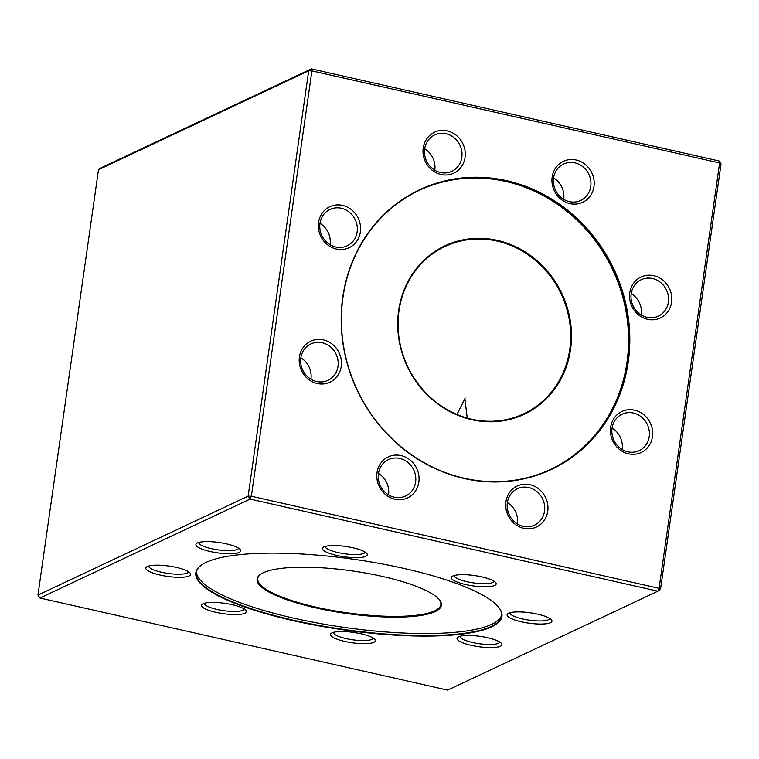 <?xml version="1.0" encoding="UTF-8"?>
<svg xmlns="http://www.w3.org/2000/svg" width="759" height="759" viewBox="0 0 759 759"><rect width="100%" height="100%" fill="white"/><g stroke="black" fill="none" stroke-linecap="round" stroke-linejoin="round"><path stroke-width="1.14" d="M206.135 562.362A154.599 35.654 8.1 0 1 361.426 560.417A154.599 35.654 8.1 0 1 498.767 607.399A154.599 35.654 8.1 0 1 447.943 635.387A154.599 35.654 8.1 0 1 293.458 620.701A154.599 35.654 8.1 0 1 201.382 565.076A154.599 35.654 8.1 0 1 206.135 562.362M323.941 546.888A22.647 5.218 8.1 0 1 346.692 546.603A22.647 5.218 8.1 0 1 366.806 553.482A22.647 5.218 8.1 0 1 344.121 556.774A22.647 5.218 8.1 0 1 323.249 547.277A22.647 5.218 8.1 0 1 323.941 546.888M452.857 576.005A22.647 5.218 8.1 0 1 475.599 575.72A22.647 5.218 8.1 0 1 495.722 582.599A22.647 5.218 8.1 0 1 473.028 585.891A22.647 5.218 8.1 0 1 452.165 576.404A22.647 5.218 8.1 0 1 452.857 576.005M508.615 613.253A22.647 5.218 8.1 0 1 531.366 612.968A22.647 5.218 8.1 0 1 551.48 619.847A22.647 5.218 8.1 0 1 528.795 623.148A22.647 5.218 8.1 0 1 507.923 613.651A22.647 5.218 8.1 0 1 508.615 613.253M458.559 636.81A22.647 5.218 8.1 0 1 481.31 636.526A22.647 5.218 8.1 0 1 501.424 643.414A22.647 5.218 8.1 0 1 478.73 646.706A22.647 5.218 8.1 0 1 457.867 637.209A22.647 5.218 8.1 0 1 458.559 636.81M332.006 632.883A22.647 5.218 8.1 0 1 354.757 632.598A22.647 5.218 8.1 0 1 374.87 639.476A22.647 5.218 8.1 0 1 352.185 642.778A22.647 5.218 8.1 0 1 331.313 633.281A22.647 5.218 8.1 0 1 332.006 632.883M203.099 603.766A22.647 5.218 8.1 0 1 225.84 603.481A22.647 5.218 8.1 0 1 245.963 610.359A22.647 5.218 8.1 0 1 223.269 613.661A22.647 5.218 8.1 0 1 202.397 604.164A22.647 5.218 8.1 0 1 203.099 603.766M147.331 566.518A22.647 5.218 8.1 0 1 170.082 566.233A22.647 5.218 8.1 0 1 190.196 573.111A22.647 5.218 8.1 0 1 167.511 576.413A22.647 5.218 8.1 0 1 146.639 566.916A22.647 5.218 8.1 0 1 147.331 566.518M197.397 542.951A22.647 5.218 8.1 0 1 220.138 542.666A22.647 5.218 8.1 0 1 240.252 549.554A22.647 5.218 8.1 0 1 217.567 552.846A22.647 5.218 8.1 0 1 196.695 543.349A22.647 5.218 8.1 0 1 197.397 542.951M660.51 589.288L659.087 588.339L657.844 591.185L250.119 499.09L39.933 598.026L447.658 690.121L657.844 591.185L660.51 589.288L721.05 163.925L719.067 160.974L719.627 162.976L311.902 70.881L251.362 496.244L659.087 588.339L719.627 162.976L721.05 163.925M98.49 169.712L37.95 595.075L248.136 496.139L308.676 70.777L98.49 169.712L101.156 167.815L311.342 68.879L719.067 160.974M342.745 297.367A154.599 141.942 -115.2 0 1 506.689 180.68A154.599 141.942 -115.2 0 1 628.253 361.853A154.599 141.942 -115.2 0 1 464.299 478.54A154.599 141.942 -115.2 0 1 342.745 297.367M423.237 147.986A22.647 20.787 -115.2 0 1 457.288 136.174A22.647 20.787 -115.2 0 1 451.909 173.953A22.647 20.787 -115.2 0 1 423.237 147.986M552.154 177.103A22.647 20.787 -115.2 0 1 586.204 165.291A22.647 20.787 -115.2 0 1 580.825 203.07A22.647 20.787 -115.2 0 1 552.154 177.103M629.771 292.784A22.647 20.787 -115.2 0 1 663.821 280.982A22.647 20.787 -115.2 0 1 658.442 318.761A22.647 20.787 -115.2 0 1 629.771 292.784M610.634 427.279A22.647 20.787 -115.2 0 1 644.685 415.477A22.647 20.787 -115.2 0 1 639.306 453.256A22.647 20.787 -115.2 0 1 610.634 427.279M505.94 501.784A22.647 20.787 -115.2 0 1 539.991 489.982A22.647 20.787 -115.2 0 1 534.611 527.761A22.647 20.787 -115.2 0 1 505.94 501.784M377.024 472.667A22.647 20.787 -115.2 0 1 411.074 460.865A22.647 20.787 -115.2 0 1 405.704 498.644A22.647 20.787 -115.2 0 1 377.024 472.667M299.407 356.986A22.647 20.787 -115.2 0 1 333.457 345.174A22.647 20.787 -115.2 0 1 328.078 382.953A22.647 20.787 -115.2 0 1 299.407 356.986M318.543 222.491A22.647 20.787 -115.2 0 1 352.603 210.689A22.647 20.787 -115.2 0 1 347.224 248.468A22.647 20.787 -115.2 0 1 318.543 222.491M37.95 595.075L39.933 598.026M248.136 496.139L250.119 499.09L251.362 496.244L248.136 496.139M308.676 70.777L311.902 70.881L311.342 68.879L308.676 70.777M201.59 564.933A154.219 35.569 -171.9 0 0 196.258 572.514A154.219 35.569 -171.9 0 0 293.638 620.274A154.219 35.569 -171.9 0 0 501.623 615.976A154.219 35.569 -171.9 0 0 498.616 607.209M501.699 614.932A154.219 35.569 8.1 0 1 293.932 618.206A154.219 35.569 8.1 0 1 196.467 571.489M382.612 576.47A93.091 21.47 8.1 0 1 439.48 599.885A93.091 21.47 8.1 0 1 346.208 613.433A93.091 21.47 8.1 0 1 260.413 574.402A93.091 21.47 8.1 0 1 382.612 576.47M260.764 574.165A92.465 21.328 -171.9 0 0 257.775 578.548A92.465 21.328 -171.9 0 0 346.313 612.684A92.465 21.328 -171.9 0 0 440.856 604.6A92.465 21.328 -171.9 0 0 439.214 599.553M467.231 418.076L464.878 398.788L456.927 414.452M198.716 542.476A20.132 4.639 -171.9 0 0 217.994 549.848A20.132 4.639 -171.9 0 0 238.563 548.14M148.66 566.034A20.132 4.639 -171.9 0 0 167.938 573.415A20.132 4.639 -171.9 0 0 188.507 571.707M204.418 603.282A20.132 4.639 -171.9 0 0 223.696 610.663A20.132 4.639 -171.9 0 0 244.265 608.955M333.334 632.399A20.132 4.639 -171.9 0 0 352.612 639.78A20.132 4.639 -171.9 0 0 373.181 638.072M459.878 636.327A20.132 4.639 -171.9 0 0 479.157 643.708A20.132 4.639 -171.9 0 0 499.735 642M509.934 612.769A20.132 4.639 -171.9 0 0 529.213 620.141A20.132 4.639 -171.9 0 0 549.791 618.443M454.176 575.521A20.132 4.639 -171.9 0 0 473.455 582.893A20.132 4.639 -171.9 0 0 494.033 581.195M325.26 546.404A20.132 4.639 -171.9 0 0 344.548 553.776A20.132 4.639 -171.9 0 0 365.117 552.078M464.214 478.236A154.219 141.591 64.8 0 0 551.043 469.204A154.219 141.591 64.8 0 0 613.471 269.369A154.219 141.591 64.8 0 0 419.68 190.139A154.219 141.591 64.8 0 0 343.305 344.444A154.219 141.591 64.8 0 0 464.214 478.236M419.3 190.319A154.219 141.591 -115.2 0 1 612.703 269.73A154.219 141.591 -115.2 0 1 550.654 469.385M497.354 240.356A93.091 85.473 -115.2 0 1 552.656 391.682A93.091 85.473 -115.2 0 1 403.769 358.058A93.091 85.473 -115.2 0 1 497.354 240.356M569.743 349.425A92.465 84.894 64.8 0 0 497.05 241.068A92.465 84.894 64.8 0 0 444.992 246.485A92.465 84.894 64.8 0 0 407.564 366.293A92.465 84.894 64.8 0 0 523.748 413.797A92.465 84.894 64.8 0 0 569.743 349.425M464.878 398.788L465.191 398.077L464.878 398.788M330.061 244.702A20.132 18.482 64.8 0 0 330.08 244.578A20.132 18.482 64.8 0 0 319.985 223.307M319.966 223.44A20.132 18.482 64.8 0 0 327.603 242.965A20.132 18.482 64.8 0 0 347.129 245.85A20.132 18.482 64.8 0 0 355.269 219.768A20.132 18.482 64.8 0 0 329.985 209.427A20.132 18.482 64.8 0 0 319.966 223.44M310.915 379.196A20.132 18.482 64.8 0 0 310.934 379.064A20.132 18.482 64.8 0 0 300.849 357.802M300.83 357.935A20.132 18.482 64.8 0 0 308.458 377.451A20.132 18.482 64.8 0 0 327.983 380.344A20.132 18.482 64.8 0 0 336.133 354.263A20.132 18.482 64.8 0 0 310.839 343.922A20.132 18.482 64.8 0 0 300.83 357.935M388.532 494.887A20.132 18.482 64.8 0 0 388.551 494.754A20.132 18.482 64.8 0 0 378.466 473.493M378.447 473.616A20.132 18.482 64.8 0 0 386.084 493.141A20.132 18.482 64.8 0 0 405.61 496.025A20.132 18.482 64.8 0 0 413.75 469.944A20.132 18.482 64.8 0 0 388.466 459.603A20.132 18.482 64.8 0 0 378.447 473.616M517.448 524.004A20.132 18.482 64.8 0 0 517.467 523.871A20.132 18.482 64.8 0 0 507.382 502.61M507.363 502.743A20.132 18.482 64.8 0 0 514.991 522.258A20.132 18.482 64.8 0 0 534.516 525.152A20.132 18.482 64.8 0 0 542.666 499.061A20.132 18.482 64.8 0 0 517.372 488.73A20.132 18.482 64.8 0 0 507.363 502.743M622.143 449.489A20.132 18.482 64.8 0 0 622.162 449.366A20.132 18.482 64.8 0 0 612.067 428.095M612.048 428.228A20.132 18.482 64.8 0 0 619.686 447.753A20.132 18.482 64.8 0 0 639.211 450.637A20.132 18.482 64.8 0 0 647.361 424.556A20.132 18.482 64.8 0 0 622.067 414.215A20.132 18.482 64.8 0 0 612.048 428.228M641.279 315.004A20.132 18.482 64.8 0 0 641.298 314.871A20.132 18.482 64.8 0 0 631.213 293.61M631.194 293.733A20.132 18.482 64.8 0 0 638.822 313.258A20.132 18.482 64.8 0 0 658.347 316.142A20.132 18.482 64.8 0 0 666.497 290.061A20.132 18.482 64.8 0 0 641.203 279.72A20.132 18.482 64.8 0 0 631.194 293.733M563.662 199.313A20.132 18.482 64.8 0 0 563.681 199.181A20.132 18.482 64.8 0 0 553.586 177.919M553.567 178.052A20.132 18.482 64.8 0 0 561.205 197.568A20.132 18.482 64.8 0 0 580.73 200.461A20.132 18.482 64.8 0 0 588.88 174.38A20.132 18.482 64.8 0 0 563.586 164.039A20.132 18.482 64.8 0 0 553.567 178.052M434.746 170.196A20.132 18.482 64.8 0 0 434.765 170.063A20.132 18.482 64.8 0 0 424.679 148.802M424.661 148.935A20.132 18.482 64.8 0 0 432.288 168.451A20.132 18.482 64.8 0 0 451.814 171.344A20.132 18.482 64.8 0 0 459.963 145.263A20.132 18.482 64.8 0 0 434.67 134.922A20.132 18.482 64.8 0 0 424.661 148.935"/></g></svg>
